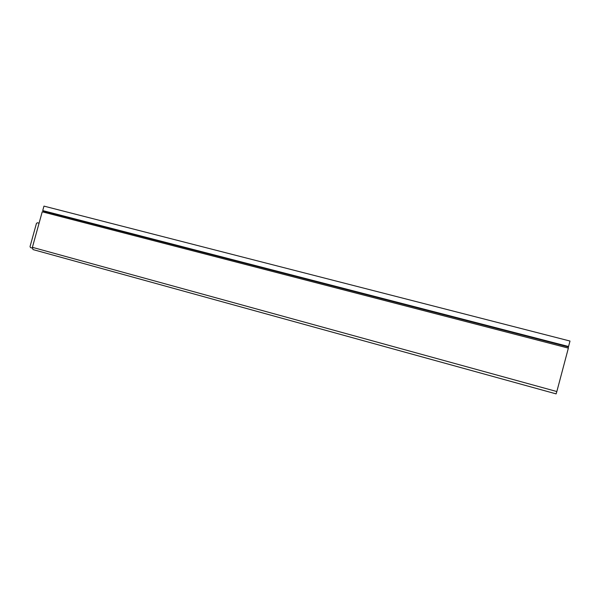 <?xml version="1.0" encoding="UTF-8"?>
<svg xmlns="http://www.w3.org/2000/svg" width="600" height="600" viewBox="0 0 600 600"><rect width="100%" height="100%" fill="white"/><g stroke="black" fill="none" stroke-linecap="round" stroke-linejoin="round"><path stroke-width="0.9" d="M39.075 223.185L37.402 222.75L36.457 223.388L30.037 246.585L30.517 247.612L32.273 248.093M42.225 211.808L32.4 247.327L556.838 391.545L568.365 348.112L42.225 211.808M556.838 391.545L556.125 393.885L32.977 249.57L32.4 247.327M568.148 348.053L570 341.048L568.14 348.053M568.433 346.957L43.23 211.103L42.983 212.002M570 341.048L43.965 206.115L42.727 210.585L568.53 346.59M42.727 210.585L568.545 346.515"/></g></svg>
